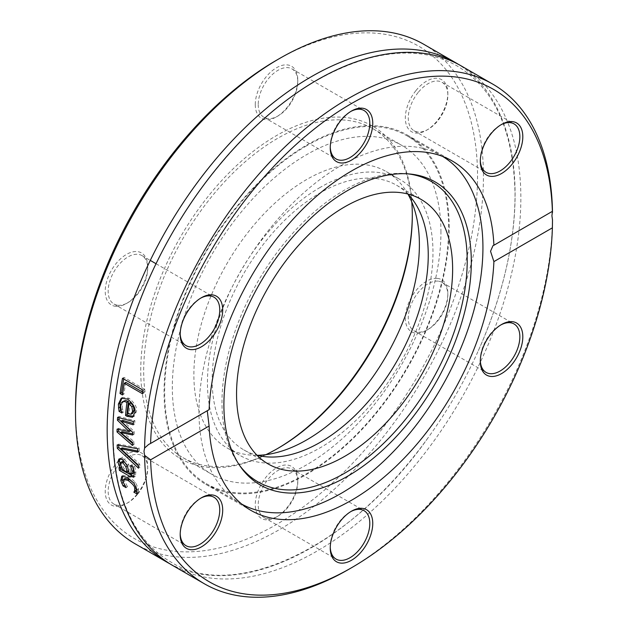 <?xml version="1.0" encoding="UTF-8"?>
<svg xmlns="http://www.w3.org/2000/svg" width="628" height="628" viewBox="0 0 628 628"><rect width="100%" height="100%" fill="white"/><g stroke="black" fill="none" stroke-linecap="round" stroke-linejoin="round"><path stroke-width="0.47" stroke-dasharray="3.14 2.35" d="M411.756 201.949A189.939 109.664 120 0 0 372.969 128.716A189.939 109.664 120 0 0 183.031 238.381A189.939 109.664 120 0 0 183.031 457.702A189.939 109.664 120 0 0 265.848 454.672M412.306 215.671L412.306 213.96A192.027 110.866 -60 0 1 412.306 214.815M277.27 448.714A192.027 110.866 -60 0 1 276.524 449.146A192.027 110.866 -60 0 1 140.743 370.748A192.027 110.866 -60 0 1 276.524 135.57A192.027 110.866 -60 0 1 412.306 213.96M75.509 408.412A284.28 164.128 120 0 0 276.524 524.474A284.28 164.128 120 0 0 477.539 176.303A284.28 164.128 120 0 0 276.524 60.241M115.842 306.338A30.058 17.356 -60 0 1 115.842 263.839A30.058 17.356 -60 0 1 147.721 266.68A30.058 17.356 -60 0 1 126.471 303.497A30.058 17.356 -60 0 1 115.842 306.338M415.956 90.565A30.058 17.356 -60 0 1 447.835 93.415A30.058 17.356 -60 0 1 426.585 130.224A30.058 17.356 -60 0 1 406.049 123.889A30.058 17.356 -60 0 1 415.956 90.565M297.774 480.161A30.058 17.356 -60 0 1 276.524 516.977A30.058 17.356 -60 0 1 255.274 504.7A30.058 17.356 -60 0 1 276.524 467.891A30.058 17.356 -60 0 1 297.774 480.161L297.774 481.864A27.97 16.147 120 0 0 291.989 469.061A27.97 16.147 120 0 0 270.433 476.558A27.97 16.147 120 0 0 258.226 504.7A27.97 16.147 120 0 0 264.019 517.503A27.97 16.147 120 0 0 278 516.122A27.97 16.147 120 0 0 297.774 481.864M437.206 278.369A30.058 17.356 -60 0 1 447.835 293.488A30.058 17.356 -60 0 1 426.585 330.304A30.058 17.356 -60 0 1 406.049 311.26A30.058 17.356 -60 0 1 437.206 278.369M255.274 104.554A30.058 17.356 -60 0 1 276.524 67.738A30.058 17.356 -60 0 1 297.774 80.007A30.058 17.356 -60 0 1 276.524 116.824A30.058 17.356 -60 0 1 255.274 104.554M137.092 494.15A30.058 17.356 -60 0 1 126.471 503.57A30.058 17.356 -60 0 1 105.214 491.3A30.058 17.356 -60 0 1 126.471 454.491A30.058 17.356 -60 0 1 147.721 466.761A30.058 17.356 -60 0 1 137.092 494.15M440.942 232.195A189.939 109.664 120 0 0 401.598 145.249A189.939 109.664 120 0 0 211.66 254.913A189.939 109.664 120 0 0 211.667 474.234A189.939 109.664 120 0 0 358.031 423.343A189.939 109.664 120 0 0 440.942 232.195M423.704 44.25A288.456 166.538 -60 0 1 483.442 176.303A288.456 166.538 -60 0 1 357.536 466.588A288.456 166.538 -60 0 1 135.248 543.872M169.811 563.763A288.456 166.538 120 0 0 391.063 482.877A288.456 166.538 120 0 0 515.101 194.578A288.456 166.538 120 0 0 458.212 64.237M348.548 569.463A288.456 166.538 120 0 0 552.491 219.863M172.661 565.475A288.456 166.538 120 0 0 394.949 488.192A288.456 166.538 120 0 0 520.855 197.899A288.456 166.538 120 0 0 461.117 65.854M209.108 409.676L207.264 410.736M125.129 478.473L124.579 480.883L127.429 486.567A286.368 165.337 120 0 0 127.468 486.716L124.532 485.028L123.237 482.437M135.986 486.684L133.748 482.971M122.586 475.953L123.3 475.317L129.03 476.715L135.405 482.312L138.521 488.976L138.333 492.996L137.163 492.313M125.914 487.438L127.429 486.567M125.953 487.595L127.468 486.716M136.818 493.867L138.333 492.996M122.013 397.893L122.719 397.375L129.046 398.215C135.193 403.506 137.587 408.067 136.229 411.905L133.945 416.403L133.301 416.654M121.895 413.004L123.378 412.149L121.259 410.924M121.911 412.824L123.394 411.96A286.368 165.337 120 0 0 123.378 412.149M120.937 409.707L122.421 408.852L123.394 411.96M123.999 400.774L122.287 403.561L122.421 408.852M131.032 414.245L132.524 413.381L129.305 412.667L127.814 413.53M130.42 402.572A286.368 165.337 120 0 0 129.305 412.667M122.028 431.64L133.992 441.578A286.368 165.337 120 0 0 133.984 444.616L132.508 443.337M122.468 420.305L134.251 431.601A286.368 165.337 120 0 0 134.157 434.152L132.72 433.862M119.006 417.73A286.368 165.337 -60 0 1 119.084 416.505L134.934 420.674A286.368 165.337 120 0 0 134.69 423.947L133.301 423.531M118.535 429.442A286.368 165.337 -60 0 1 118.559 428.288L130.655 430.737M117.601 417.353L119.084 416.505M133.45 421.529L134.934 420.674M133.207 424.803L134.69 423.947M132.775 432.457L134.251 431.601M117.083 429.144L118.559 428.288M132.673 435.008L134.157 434.152M132.508 445.464L133.984 444.616M132.516 442.426L133.992 441.578M123.724 379.006A286.368 165.337 -60 0 1 124.014 377.42L144.676 389.352A286.368 165.337 120 0 0 144.04 392.885L142.807 392.178M122.499 378.299L124.014 377.42M143.16 390.224L144.676 389.352M142.525 393.764L144.04 392.885M122.484 394.957L123.975 394.086L122.703 393.356M125.82 382.374A286.368 165.337 120 0 0 123.975 394.086M120.741 468.464A286.368 165.337 -60 0 1 120.498 466.706L122.138 467.656L120.521 464.783M132.696 466.847L131.998 464.885A286.368 165.337 -60 0 1 131.982 464.72L134.643 466.259L135.876 471.832L135.35 476.197L134.164 476.628M119.775 458.809L120.419 458.165L123.834 458.707L128.662 464.43L130.695 472.594L133.395 473.104M122.421 461.392L121.934 463.425C121.369 463.174 122.17 465.003 124.313 468.912L128.614 471.4M122.821 469.775L124.313 468.912M130.648 465.662L131.998 464.885M129.203 473.457L130.695 472.594M130.498 465.576L131.982 464.72M127.178 465.293L128.662 464.43M133.16 467.114L134.643 466.259M118.935 459.029L120.419 458.165M121.706 467.907L122.138 467.656M119.006 467.57L120.498 466.706M138.238 465.073L139.722 464.218A286.368 165.337 120 0 0 139.95 467.31L138.286 465.764M138.466 468.166L139.95 467.31M122.201 447.897L139.722 464.218M137.697 452.16L139.173 451.304L137.681 451.006M118.676 445.26A286.368 165.337 -60 0 1 118.637 444.122L139.141 447.921A286.368 165.337 120 0 0 139.173 451.304M117.161 444.969L118.637 444.122M137.665 448.777L139.141 447.921M449.208 227.43A201.627 116.408 120 0 0 407.446 135.122A201.627 116.408 120 0 0 205.819 251.538A201.627 116.408 120 0 0 205.819 484.353A201.627 116.408 120 0 0 361.194 430.337A201.627 116.408 120 0 0 449.208 227.43M137.83 493.946A27.97 16.147 120 0 0 147.721 468.464A27.97 16.147 120 0 0 141.928 455.661A27.97 16.147 120 0 0 118.056 465.811A27.97 16.147 120 0 0 113.958 504.103A27.97 16.147 120 0 0 127.947 502.714A27.97 16.147 120 0 0 137.83 493.946M180.205 533.714A27.97 16.147 -60 0 1 180.189 532.882A27.97 16.147 -60 0 1 190.08 507.393A27.97 16.147 -60 0 1 199.971 498.624A27.97 16.147 -60 0 1 200.693 498.224M118.056 305.294A27.97 16.147 120 0 0 127.947 302.641A27.97 16.147 120 0 0 147.721 268.384A27.97 16.147 120 0 0 141.928 255.58A27.97 16.147 120 0 0 137.83 254.316A27.97 16.147 120 0 0 112.255 274.962A27.97 16.147 120 0 0 113.958 304.031A27.97 16.147 120 0 0 118.056 305.294M180.205 333.633A27.97 16.147 -60 0 1 180.189 332.809A27.97 16.147 -60 0 1 199.971 298.551A27.97 16.147 -60 0 1 200.693 298.151M258.226 104.554A27.97 16.147 120 0 0 264.019 117.358A27.97 16.147 120 0 0 278 115.968A27.97 16.147 120 0 0 297.774 81.711A27.97 16.147 120 0 0 291.989 68.907A27.97 16.147 120 0 0 270.433 76.404A27.97 16.147 120 0 0 258.226 104.554M330.257 146.96A27.97 16.147 -60 0 1 330.25 146.136A27.97 16.147 -60 0 1 350.024 111.878A27.97 16.147 -60 0 1 350.746 111.478M418.17 92.465A27.97 16.147 120 0 0 414.072 130.757A27.97 16.147 120 0 0 428.06 129.376A27.97 16.147 120 0 0 437.944 120.607A27.97 16.147 120 0 0 447.835 95.118A27.97 16.147 120 0 0 442.041 82.315A27.97 16.147 120 0 0 418.17 92.465M480.318 160.368A27.97 16.147 -60 0 1 480.302 159.536A27.97 16.147 -60 0 1 500.084 125.286A27.97 16.147 -60 0 1 500.806 124.878M437.944 281.124A27.97 16.147 120 0 0 412.368 301.77A27.97 16.147 120 0 0 414.072 330.838A27.97 16.147 120 0 0 418.17 332.102A27.97 16.147 120 0 0 428.06 329.449A27.97 16.147 120 0 0 447.835 295.191A27.97 16.147 120 0 0 442.041 282.388A27.97 16.147 120 0 0 437.944 281.124M480.318 360.441A27.97 16.147 -60 0 1 480.302 359.616A27.97 16.147 -60 0 1 500.084 325.359A27.97 16.147 -60 0 1 500.806 324.959M330.257 547.114A27.97 16.147 -60 0 1 330.25 546.289A27.97 16.147 -60 0 1 350.024 512.032A27.97 16.147 -60 0 1 350.746 511.632M330.25 546.289L330.25 547.993M407.823 173.846A173.399 100.111 120 0 0 406.057 173.658A173.399 100.111 120 0 0 344.591 190.072A173.399 100.111 120 0 0 238.357 322.29A173.399 100.111 120 0 0 238.499 463.888A173.399 100.111 120 0 0 239.543 465.324M407.815 193.997A152.785 88.21 120 0 0 396.606 185.26A152.785 88.21 120 0 0 320.209 192.827A152.785 88.21 120 0 0 220.397 327.463A152.785 88.21 120 0 0 243.821 449.899A152.785 88.21 120 0 0 256.985 455.237M320.209 187.38A159.465 92.065 120 0 0 216.032 327.894A159.465 92.065 120 0 0 240.477 455.677A159.465 92.065 120 0 0 399.942 363.612A159.465 92.065 120 0 0 399.942 179.475A159.465 92.065 120 0 0 320.209 187.38M407.996 194.185A159.465 92.065 120 0 0 386.361 171.64A159.465 92.065 120 0 0 306.637 179.537A159.465 92.065 120 0 0 202.459 320.06A159.465 92.065 120 0 0 226.904 447.843A159.465 92.065 120 0 0 257.245 455.3M306.637 145.79A200.795 115.929 120 0 0 175.455 322.729A200.795 115.929 120 0 0 206.235 483.631A200.795 115.929 120 0 0 407.03 367.702A200.795 115.929 120 0 0 407.03 135.844A200.795 115.929 120 0 0 306.637 145.79M442.63 156.419A200.795 115.929 120 0 0 441.351 155.666A200.795 115.929 120 0 0 340.957 165.611A200.795 115.929 120 0 0 209.783 342.55A200.795 115.929 120 0 0 240.555 503.444A200.795 115.929 120 0 0 241.859 504.174M123.072 481.755L124.579 480.883M137.014 489.848L138.521 488.976M133.905 483.175L135.405 482.312M127.531 477.578L129.03 476.715M121.801 476.189L123.3 475.317M127.555 399.086L129.046 398.215M134.737 412.761L136.229 411.905M120.639 405.413L122.13 404.55M120.443 464.28L121.934 463.425M129.706 473.748L131.197 472.884M122.358 459.563L123.834 458.707M134.384 472.688L135.876 471.832M133.858 477.052L135.35 476.197M278 448.29L276.524 449.146M183.031 457.702L211.667 474.234M372.969 128.716L401.598 145.249M148.687 444.412L208.119 410.1M123.206 475.372L121.706 476.236M122.719 397.375L121.228 398.238M135.044 476.44L133.552 477.296M492.988 245.634L552.42 211.314M205.819 484.353L250.69 510.258M407.446 135.122L452.309 161.027M147.721 468.464L147.721 466.761M127.947 502.714L126.471 503.57M113.958 504.103L185.982 545.685M141.928 455.661L213.952 497.243M147.721 268.384L147.721 266.68M127.947 302.641L126.471 303.497M113.958 304.031L185.982 345.612M141.928 255.58L150.273 260.4M156.027 263.721L213.952 297.162M297.774 81.711L297.774 80.007M278 115.968L276.524 116.824M264.019 117.358L336.043 158.939M291.989 68.907L364.012 110.497M447.835 95.118L447.835 93.415M428.06 129.376L426.585 130.224M414.072 130.757L486.096 172.339M442.041 82.315L514.065 123.897M447.835 295.191L447.835 293.488M428.06 329.449L426.585 330.304M414.072 330.838L486.096 372.42M442.041 282.388L514.065 323.969M180.189 532.882L180.189 534.585M199.971 498.624L201.447 497.776M180.189 332.809L180.189 334.512M199.971 298.551L201.447 297.696M330.25 146.136L330.25 147.839M350.024 111.878L351.499 111.023M480.302 159.536L480.302 161.239M500.084 125.286L501.56 124.43M480.302 359.616L480.302 361.32M500.084 325.359L501.56 324.503M278 516.122L276.524 516.977M264.019 517.503L336.043 559.093M291.989 469.061L364.012 510.643M350.024 512.032L351.499 511.176M478.371 350.628C502.526 296.071 514.748 244.214 515.038 195.049C514.002 131.393 494.581 88.297 456.776 65.759C431.946 51.732 402.265 49.314 367.741 58.49C307.853 76.247 251.977 120.074 200.112 189.978M427.911 438.022C350.338 548.181 234.197 602.276 170.777 561.974C146.104 547.561 129.07 523.1 119.681 488.592C104.994 427.809 114.987 357.403 149.652 277.372M238.499 463.888L240.563 466.808M406.057 173.658L409.621 173.987M243.821 449.899L268.203 463.974M396.606 185.26L420.988 199.343M226.904 447.843L240.477 455.677M386.361 171.64L399.942 179.475M206.235 483.631L240.555 503.444M407.03 135.844L441.351 155.666"/><path stroke-width="0.94" d="M265.848 454.672A189.939 109.664 120 0 0 278 448.29A189.939 109.664 120 0 0 412.306 215.671A189.939 109.664 120 0 0 411.756 201.949M412.306 214.815A192.027 110.866 -60 0 1 277.27 448.714M279.476 58.537L276.524 60.241A284.28 164.128 120 0 0 75.509 408.412L75.509 411.819A288.456 166.538 -60 0 1 279.476 58.537A288.456 166.538 -60 0 1 423.704 44.25L455.363 62.525A288.456 166.538 120 0 0 166.907 229.071A288.456 166.538 120 0 0 166.907 562.146A288.456 166.538 120 0 0 169.811 563.763M166.907 562.146L135.248 543.872A288.456 166.538 -60 0 1 75.509 411.819M458.212 64.237A288.456 166.538 120 0 0 455.363 62.525M144.605 455.355L143.993 451.359L144.605 448.015L148.687 444.412L150.61 443.447A284.28 164.128 -60 0 1 351.499 103.526A284.28 164.128 -60 0 1 552.389 211.479L551.926 215.836L552.491 219.863L552.389 227.838A284.28 164.128 -60 0 1 351.499 567.759A284.28 164.128 -60 0 1 150.61 459.806L144.605 455.355A288.456 166.538 120 0 0 204.32 583.75A288.456 166.538 120 0 0 348.548 569.463L351.499 567.759M552.491 212.523A288.456 166.538 120 0 0 492.776 84.128L461.117 65.854A288.456 166.538 120 0 0 200.112 189.978A288.456 166.538 120 0 0 172.661 565.475L204.32 583.75M492.776 84.128A288.456 166.538 120 0 0 271.963 159.865A288.456 166.538 120 0 0 144.605 448.015M138.238 465.073A288.456 166.538 120 0 0 138.466 468.166L117.295 448.314A288.456 166.538 -60 0 1 117.161 444.969L137.665 448.777A288.456 166.538 120 0 0 137.697 452.16L120.725 448.753L138.238 465.073M133.858 477.052L129.988 476.479L119.391 470.364A288.456 166.538 -60 0 1 119.006 467.57L120.647 468.519L119.069 465.717L117.923 461.87L118.935 459.029L122.358 459.563L127.178 465.293L129.203 473.457L131.904 473.967L132.076 471.338L130.514 465.74A288.456 166.538 -60 0 1 130.498 465.576L133.16 467.114L134.384 472.688L133.552 477.296M133.395 473.104L131.668 474.187L133.395 473.104L133.56 470.482L132.696 466.847M120.034 393.544A288.456 166.538 -60 0 1 122.499 378.299L143.16 390.224A288.456 166.538 120 0 0 142.525 393.764L124.313 383.245A288.456 166.538 120 0 0 122.484 394.957L120.034 393.544L121.534 392.681A286.368 165.337 -60 0 1 123.724 379.006M117.601 417.353L133.45 421.529A288.456 166.538 120 0 0 133.207 424.803L120.992 421.16L132.775 432.457A288.456 166.538 120 0 0 132.673 435.008L120.552 432.496L132.516 442.426A288.456 166.538 120 0 0 132.508 445.464L117.028 431.954A288.456 166.538 -60 0 1 117.083 429.144L129.18 431.593L117.428 420.218A288.456 166.538 -60 0 1 117.601 417.353M118.362 404.142L121.228 398.238L127.555 399.086C133.56 404.063 135.954 408.624 134.737 412.761L132.461 417.267L126.974 416.301L125.545 415.477A288.456 166.538 -60 0 1 126.934 402.281L123.59 401.292L121.424 402.729L120.639 405.413L120.937 409.707L121.911 412.824A288.456 166.538 120 0 0 121.895 413.004L119.045 411.364L118.362 404.142L119.846 403.278L122.013 397.893M134.612 490.868L134.73 488.482C134.8 486.386 132.555 483.693 128.002 480.42L123.63 479.337L123.072 481.755L125.914 487.438A288.456 166.538 120 0 0 125.953 487.595L123.025 485.899L120.804 480.491L121.801 476.189L127.531 477.578L133.905 483.175L137.014 489.848L136.818 493.867L133.89 492.179A288.456 166.538 -60 0 1 133.858 492.022L136.127 489.997L135.986 486.684M150.61 443.447L209.108 409.676A201.627 116.408 120 0 1 300.231 211.628A201.627 116.408 120 0 1 452.309 161.027A201.627 116.408 120 0 1 493.898 245.25L552.42 211.314M207.264 410.736L209.108 426.035L150.61 459.806M123.261 482.477L122.311 479.619L122.586 475.953M133.748 482.971L129.501 479.549L125.129 478.473L123.63 479.337M137.163 492.313L135.405 491.3A286.368 165.337 -60 0 1 135.365 491.151L136.127 489.997M123.025 485.899L124.407 485.106M121.746 483.348L123.229 482.492M133.858 492.022L135.365 491.151M133.89 492.179L135.405 491.3M133.945 416.403L128.457 415.438L127.029 414.621A286.368 165.337 -60 0 1 128.426 401.418L125.576 400.421L122.499 401.637M125.545 415.477L127.029 414.621M126.934 402.281L128.426 401.418M119.045 411.364L120.529 410.5L119.846 403.278M121.259 410.924L120.529 410.5M131.032 414.245L132.83 413.248L134.102 410.476L133.324 405.939L130.42 402.572L128.928 403.427A288.456 166.538 120 0 0 127.814 413.53L131.032 414.245L132.61 411.34L131.833 406.803L133.324 405.939M131.833 406.803L128.928 403.427M132.72 433.862L122.028 431.64L120.552 432.496M133.301 423.531L122.468 420.305L120.992 421.16M129.18 431.593L130.655 430.737L118.912 419.363A286.368 165.337 -60 0 1 119.006 417.73M132.508 443.337L118.504 431.106A286.368 165.337 -60 0 1 118.535 429.442M117.428 420.218L118.912 419.363M117.028 431.954L118.504 431.106M122.703 393.356L121.534 392.681M124.313 383.245L125.82 382.374L142.807 392.178M134.164 476.628L120.89 469.501A286.368 165.337 -60 0 1 120.741 468.464M120.552 464.861L119.406 461.015L119.775 458.809M128.614 471.4L127.374 466.007L124.289 461.776L122.97 461.282L120.866 462.286L120.443 464.28L122.821 469.775L127.131 472.256L128.614 471.4M127.131 472.256L125.89 466.863L122.805 462.632L120.937 462.247M119.069 465.717L120.513 464.877M119.391 470.364L120.89 469.501M120.647 468.519L121.706 467.907M120.725 448.753L122.201 447.897L137.681 451.006M138.286 465.764L118.778 447.458A286.368 165.337 -60 0 1 118.676 445.26M117.295 448.314L118.778 447.458M552.389 227.838L493.898 261.609L490.531 251.286L492.988 245.634L493.898 245.25M212.068 294.854A30.058 17.356 120 0 0 201.447 297.696A30.058 17.356 120 0 0 180.189 334.512A30.058 17.356 120 0 0 212.068 337.354A30.058 17.356 120 0 0 212.068 294.854M512.181 164.089A30.058 17.356 120 0 0 522.088 130.765A30.058 17.356 120 0 0 501.56 124.43A30.058 17.356 120 0 0 480.302 161.239A30.058 17.356 120 0 0 512.181 164.089M372.749 123.3A30.058 17.356 120 0 0 351.499 111.023A30.058 17.356 120 0 0 330.25 147.839A30.058 17.356 120 0 0 351.499 160.109A30.058 17.356 120 0 0 372.749 123.3M209.108 426.035A201.627 116.408 120 0 0 250.69 510.258A201.627 116.408 120 0 0 402.768 459.657A201.627 116.408 120 0 0 493.898 261.609M190.818 507.196A30.058 17.356 120 0 0 180.189 534.585A30.058 17.356 120 0 0 201.447 546.855A30.058 17.356 120 0 0 222.697 510.046A30.058 17.356 120 0 0 201.447 497.776A30.058 17.356 120 0 0 190.818 507.196M490.931 376.439A30.058 17.356 120 0 0 522.088 343.547A30.058 17.356 120 0 0 501.56 324.503A30.058 17.356 120 0 0 480.302 361.32A30.058 17.356 120 0 0 490.931 376.439M330.25 547.993A30.058 17.356 120 0 0 351.499 560.262A30.058 17.356 120 0 0 372.749 523.446A30.058 17.356 120 0 0 351.499 511.176A30.058 17.356 120 0 0 330.25 547.993M200.693 498.224A27.97 16.147 -60 0 1 213.952 497.243A27.97 16.147 -60 0 1 213.952 529.537A27.97 16.147 -60 0 1 185.982 545.685A27.97 16.147 -60 0 1 180.205 533.714M200.693 298.151A27.97 16.147 -60 0 1 209.854 295.898A27.97 16.147 -60 0 1 213.952 297.162A27.97 16.147 -60 0 1 213.952 329.464A27.97 16.147 -60 0 1 185.982 345.612A27.97 16.147 -60 0 1 180.205 333.633M350.746 111.478A27.97 16.147 -60 0 1 364.012 110.497A27.97 16.147 -60 0 1 369.798 123.3A27.97 16.147 -60 0 1 357.591 151.442A27.97 16.147 -60 0 1 336.043 158.939A27.97 16.147 -60 0 1 330.257 146.96M500.806 124.878A27.97 16.147 -60 0 1 514.065 123.897A27.97 16.147 -60 0 1 509.967 162.189A27.97 16.147 -60 0 1 486.096 172.339A27.97 16.147 -60 0 1 480.318 160.368M500.806 324.959A27.97 16.147 -60 0 1 514.065 323.969A27.97 16.147 -60 0 1 515.769 353.038A27.97 16.147 -60 0 1 490.193 373.684A27.97 16.147 -60 0 1 486.096 372.42A27.97 16.147 -60 0 1 480.318 360.441M350.746 511.632A27.97 16.147 -60 0 1 364.012 510.643A27.97 16.147 -60 0 1 364.012 542.945A27.97 16.147 -60 0 1 336.043 559.093A27.97 16.147 -60 0 1 330.257 547.114M347.606 190.543A174.953 101.006 120 0 0 240.422 323.946A174.953 101.006 120 0 0 240.563 466.808A174.953 101.006 120 0 0 435.078 383.896A174.953 101.006 120 0 0 409.621 173.987A174.953 101.006 120 0 0 347.606 190.543M239.543 465.324A173.399 100.111 120 0 0 431.295 381.714A173.399 100.111 120 0 0 407.823 173.846M344.591 206.902A152.785 88.21 120 0 0 244.779 341.546A152.785 88.21 120 0 0 268.203 463.974A152.785 88.21 120 0 0 420.988 375.764A152.785 88.21 120 0 0 420.988 199.343A152.785 88.21 120 0 0 344.591 206.902M256.985 455.237A152.785 88.21 120 0 0 396.606 361.681A152.785 88.21 120 0 0 407.815 193.997M257.245 455.3A159.465 92.065 120 0 0 386.369 355.77A159.465 92.065 120 0 0 407.996 194.185M241.859 504.174A200.795 115.929 120 0 0 441.351 387.515A200.795 115.929 120 0 0 442.63 156.419M134.73 488.482L136.237 487.611M128.002 480.42L129.501 479.549M120.804 480.491L122.311 479.619M126.974 416.301L128.457 415.438M118.433 407.98L119.924 407.125M132.61 411.34L134.102 410.476M122.805 462.632L124.289 461.776M125.89 466.863L127.374 466.007M132.076 471.338L133.56 470.482M117.923 461.87L119.406 461.015M129.988 476.479L131.488 475.624M150.273 260.4L156.027 263.721"/></g></svg>
